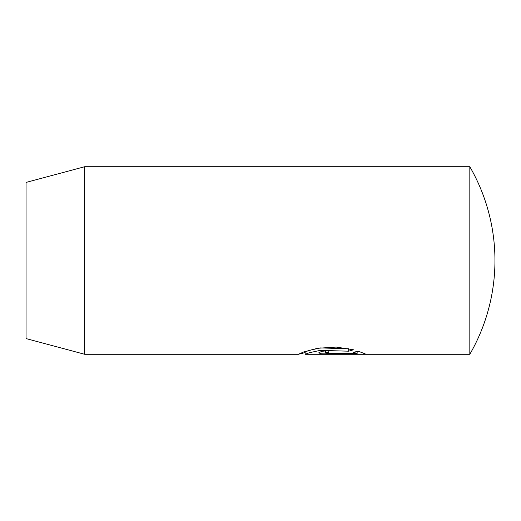 <?xml version="1.0" encoding="UTF-8"?>
<svg xmlns="http://www.w3.org/2000/svg" width="521" height="521" viewBox="0 0 521 521"><rect width="100%" height="100%" fill="white"/><g stroke="black" fill="none" stroke-linecap="round" stroke-linejoin="round"><path stroke-width="0.78" d="M305.182 352.606L298.442 354.241L303.691 351.968L317.608 348.282L336.247 347.077L353.479 349.786L348.679 351.187L320.233 350.379L309.279 352.75L305.313 354.28L469.825 354.28L469.825 166.72L84.662 166.72L84.662 354.28L26.05 338.572L26.05 182.428L84.662 166.72M328.777 352.242L325.404 352.893L328.419 353.414L357.139 353.414L353.446 352.307L358.24 351.18L365.683 354.091L321.607 353.85L318.663 352.893L321.594 351.369L328.777 350.548L328.777 352.242M357.139 351.46L357.139 353.414M357.139 351.74L359.926 351.74M305.182 354.241L305.182 351.896L309.285 350.359L320.233 347.93L348.679 348.757L348.679 351.187M328.777 353.414L328.777 354.091M469.825 354.28A187.56 187.56 0 0 0 469.825 166.72M298.546 354.28L84.662 354.28M325.404 350.718L325.404 352.893M305.182 351.935L303.789 351.935"/></g></svg>
